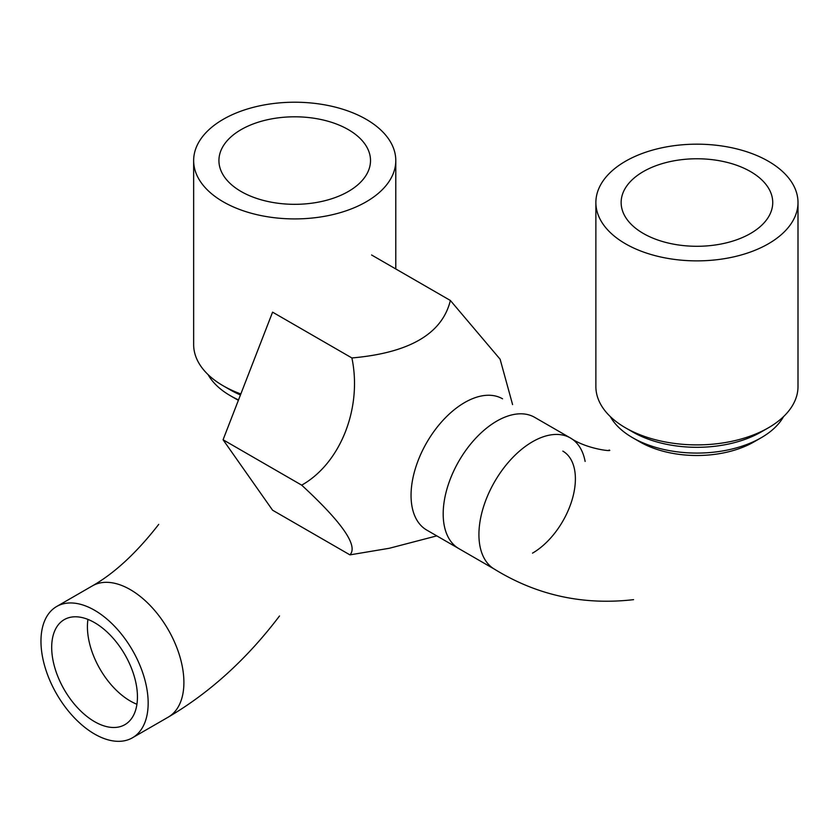 <?xml version="1.0" encoding="UTF-8"?>
<svg xmlns="http://www.w3.org/2000/svg" width="840" height="840" viewBox="0 0 840 840"><rect width="100%" height="100%" fill="white"/><g stroke="black" fill="none" stroke-linecap="round" stroke-linejoin="round"><path stroke-width="1.26" d="M625.475 161.27A101.062 58.349 180 0 1 735.609 148.617A101.062 58.349 180 0 1 798 202.524A101.062 58.349 180 0 1 696.938 260.873A101.062 58.349 180 0 1 595.875 202.524A101.062 58.349 180 0 1 625.475 161.27M643.335 171.581A75.799 43.764 180 0 1 725.939 162.099A75.799 43.764 180 0 1 772.737 202.524A75.799 43.764 180 0 1 696.938 246.288A75.799 43.764 180 0 1 621.138 202.524A75.799 43.764 180 0 1 643.335 171.581M798 202.524L798 386.547A101.062 58.349 180 0 1 768.4 427.802A101.062 58.349 180 0 1 625.475 427.802A101.062 58.349 180 0 1 595.875 386.547L595.875 202.524M761.25 431.928L768.4 427.802L761.25 431.928A90.962 52.511 180 0 1 632.615 431.928L625.475 427.802M609.095 450.041C614.408 451.773 587.465 449.6 570.423 437.987A75.799 43.764 -60 0 0 494.624 481.74A75.799 43.764 -60 0 0 494.613 569.268L458.882 548.635A75.799 43.764 -60 0 1 458.882 461.118A75.799 43.764 -60 0 1 534.681 417.354A75.799 43.764 120 0 0 496.786 421.103A75.799 43.764 120 0 0 447.269 487.904A75.799 43.764 120 0 0 458.882 548.635L426.752 530.082A75.799 43.764 -60 0 1 415.128 469.34A75.799 43.764 -60 0 1 464.646 402.549A75.799 43.764 -60 0 1 502.541 398.8A75.799 43.764 -60 0 0 464.646 402.549A75.799 43.764 -60 0 0 415.128 469.34A75.799 43.764 -60 0 0 426.752 530.082L458.882 548.635A75.799 43.764 120 0 1 447.269 487.904A75.799 43.764 120 0 1 496.786 421.103A75.799 43.764 120 0 1 534.681 417.354L570.413 437.987A75.799 43.764 -60 0 1 570.433 437.987A75.799 43.764 -60 0 1 585.134 461.444M783.542 416.608A90.962 52.511 180 0 1 761.25 437.703A90.962 52.511 180 0 1 632.615 437.703A90.962 52.511 180 0 1 610.323 416.608M754.11 441.83L761.25 437.703L754.11 441.83A80.85 46.683 180 0 1 639.765 441.83L632.615 437.703M223.072 439.761L272.58 510.206L349.944 554.873C358.376 545.885 342.29 522.638 301.686 485.153L223.072 439.761L272.58 510.206L349.944 554.873C358.376 545.885 342.29 522.638 301.686 485.153C340.263 463.491 362.407 408.272 351.897 357.956C409.458 352.916 442.27 333.753 450.366 300.468L500.115 359.226L450.366 300.468L371.595 254.993L450.366 300.468C442.27 333.753 409.458 352.916 351.897 357.956L272.58 312.155L223.072 439.761L272.58 312.155L351.897 357.956C362.407 408.272 340.263 463.491 301.686 485.153L223.072 439.761M389.33 548.268L349.944 554.873L389.33 548.268L436.79 535.878L389.33 548.268M223.251 201.821A101.062 58.349 180 0 1 193.652 160.566A101.062 58.349 180 0 1 294.714 102.218A101.062 58.349 180 0 1 395.787 160.566A101.062 58.349 180 0 1 333.396 214.473A101.062 58.349 180 0 1 223.251 201.821M241.122 191.51A75.799 43.764 180 0 1 218.925 160.566A75.799 43.764 180 0 1 294.714 116.802A75.799 43.764 180 0 1 370.514 160.566A75.799 43.764 180 0 1 323.726 200.991A75.799 43.764 180 0 1 241.122 191.51M240.849 393.95A101.062 58.349 180 0 1 223.251 385.833L223.251 385.833A101.062 58.349 180 0 1 193.652 344.579L193.652 160.566M240.45 394.968A90.962 52.511 180 0 1 230.402 389.959L223.251 385.833M94.563 734.034A75.799 43.764 -120 0 0 132.468 737.783A75.799 43.764 -120 0 0 132.468 650.265A75.799 43.764 -120 0 0 56.669 606.501A75.799 43.764 -120 0 0 45.045 667.244A75.799 43.764 -120 0 0 94.563 734.034M94.563 721.654A60.638 35.007 60 0 1 54.957 668.22A60.638 35.007 60 0 1 64.249 619.626A60.638 35.007 60 0 1 124.887 654.644A60.638 35.007 60 0 1 124.887 724.658A60.638 35.007 60 0 1 94.563 721.654M238.529 399.903A90.962 52.511 180 0 1 230.402 395.735A90.962 52.511 180 0 1 208.11 374.651M238.371 400.334A80.85 46.683 180 0 1 237.552 399.861L230.402 395.735M532.518 553.14A60.638 35.007 120 0 0 572.124 499.716A60.638 35.007 120 0 0 562.852 451.122M136.93 704.256A60.638 35.007 60 0 1 130.294 701.022A60.638 35.007 60 0 1 87.938 619.395M132.468 737.783L168.2 717.161A75.799 43.764 -120 0 0 168.2 717.161A75.799 43.764 -120 0 0 168.2 629.633A75.799 43.764 -120 0 0 92.4 585.869L56.669 606.501M494.613 569.268C536.938 595.308 583.254 605.441 633.581 599.655M512.589 404.596L500.115 359.226L512.589 404.596M168.189 717.161C209.79 692.727 246.897 659.001 279.51 615.982M92.411 585.869C114.587 573.206 136.689 552.71 158.718 524.381M395.787 160.566L395.787 268.947"/></g></svg>
